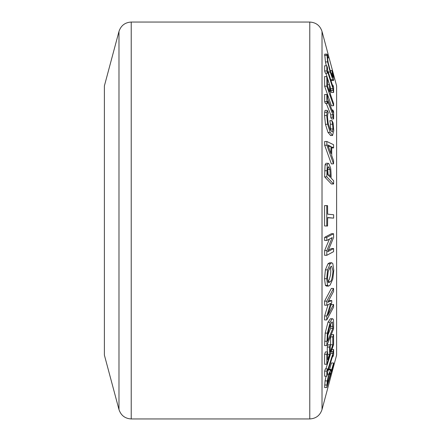 <?xml version="1.0" encoding="UTF-8"?>
<svg xmlns="http://www.w3.org/2000/svg" width="441" height="441" viewBox="0 0 441 441"><rect width="100%" height="100%" fill="white"/><g stroke="black" fill="none" stroke-linecap="round" stroke-linejoin="round"><path stroke-width="0.66" d="M333.6 105.746L333.628 103.613L330.364 94.187L330.315 87.02L329.515 84.705L329.559 91.871L327.646 86.353L327.597 78.873L326.792 76.558L324.609 76.558L324.631 86.171L326.82 86.171L333.6 105.746L331.417 105.746L324.631 86.171M326.792 76.558L326.82 86.171M329.515 84.705L327.652 84.705M333.754 79.43L333.093 74.248L332.018 70.571L332.806 77.396L330.221 70.621L328.187 62.705L327.498 58.052L327.79 57.247L328.313 57.92L327.228 54.199L326.875 54.215L327.635 61.944L330.182 72.043L332.834 79.689L333.528 80.516L333.754 79.43M327.228 54.199L325.039 54.199M328.319 58.025L327.498 58.025M326.312 65.786L325.447 61.944L324.686 54.215M332.602 73.619L331.141 73.619M332.018 70.67L330.237 70.67M332.018 70.571L330.204 70.571M333.49 80.521L331.307 80.521L330.767 79.915M332.602 124.23L332.977 128.965L332.293 132.03L330.221 129.544L328.187 123.293L327.498 117.207L327.79 114.043L328.313 112.703L327.228 110.366L326.726 115.536L327.635 124.279L330.182 132.416L332.553 135.514L333.754 130.674L333.093 122.973L332.018 120.658L329.829 120.658L332.018 120.862L332.602 124.23L330.414 124.23L329.835 120.862M330.651 135.431L327.994 132.416L325.447 124.279L324.537 115.536L324.686 112.273L325.039 110.366L327.228 110.366M330.711 130.525L330.414 124.23M326.875 112.273L324.686 112.273M333.594 147.911L333.545 144.703L326.847 141.484L326.847 145.221L333.539 163.859L333.589 160.783L331.72 155.651L331.72 146.93L333.594 147.911L331.731 147.911M333.539 163.859L331.351 163.859L324.659 145.221L324.664 141.484L326.847 141.484M326.847 145.221L324.659 145.221M330.954 153.578L327.773 144.913L330.959 146.522L330.954 153.578M330.959 146.522L328.275 146.269M328.782 147.647L328.771 146.522M326.814 176.869L333.594 183.991L333.628 180.76L331.097 178.103L331.108 175.369C330.998 170.915 330.75 168.247 330.364 167.36L328.832 163.65L328.192 163.275L327.244 164.84L326.814 176.869L324.626 176.869L325.061 164.84L326.004 163.275L328.192 163.275M333.594 183.991L331.412 183.991L324.626 176.869M329.918 169.482L330.326 177.299L327.619 174.454L327.878 167.712L328.898 167.045L329.918 169.482L327.685 169.283M328.457 166.792L328.898 167.045L328.11 167.045M328.148 175.088L327.729 169.482M333.567 233.719L326.787 237.374L324.604 237.374L331.378 233.719L333.567 233.719L333.617 237.462L327.757 251.701L333.605 248.553L331.423 248.553L328.391 250.185M326.787 237.374L326.825 240.483L324.637 240.483L324.604 237.374M326.825 240.483L332.194 237.589L326.836 250.582L324.653 250.582L329.394 239.099M326.836 250.582L326.787 255.311L324.604 255.311L324.653 250.582M326.787 255.311L333.567 251.662L333.605 248.553M327.575 269.881L326.709 278.723L327.575 285.321L325.392 285.321L324.521 278.723L325.392 269.881L327.955 263.839L329.565 262.77L331.748 262.77L330.144 263.839L327.575 269.881L325.392 269.881M327.575 285.321L328.606 286.099L330.144 285.029L332.801 279.015L333.782 270.168L332.801 263.558L331.748 262.77M326.478 286.099L325.392 285.321M327.487 277.758L328.17 271.606L330.199 267.163L331.566 266.204L332.999 271.094C332.365 277.731 331.434 281.27 330.199 281.711L328.832 282.659L328.17 282.229L327.487 277.758M327.95 281.788L329.262 279.649L330.574 274.704L330.816 271.094L330.287 267.053M332.823 344.774L330.303 352.078L330.265 344.752L329.466 347.078L329.499 354.41L327.641 359.801L327.597 351.94L326.792 354.266L326.809 364.249L333.594 344.564L333.572 334.587L331.389 334.587L330.585 336.913L332.773 336.913L332.823 344.774L330.634 344.774L330.585 336.913M333.572 334.587L332.773 336.913M326.809 364.249L324.626 364.249L324.609 354.266L325.408 351.94L327.597 351.94M326.792 354.266L324.609 354.266M330.287 345.794L330.634 344.774M330.265 344.752L328.082 344.752L327.277 347.078L329.466 347.078M327.327 351.94L327.277 347.078M329.499 354.41L327.635 354.41M326.814 387.551L333.594 364.327L333.628 362.982L331.097 371.636L330.866 369.299L328.832 374.144L327.244 380.903L326.814 387.551L324.626 387.551L325.061 380.903L326.075 376.212M328.435 369.481L330.866 369.299M333.628 362.982L331.439 362.982L329.592 369.299M329.918 372.584L330.326 374.271L327.619 383.532L327.878 379.723L328.898 375.456L330.177 372.265M330.326 374.271L329.262 374.271M332.922 351.675L332.944 353.346L327.542 370.578L327.525 368.908L326.831 371.118L326.831 376.212L327.525 374.001L327.542 372.331L332.944 355.093L332.922 356.769L333.617 354.558L333.617 349.465L332.922 351.675L331.141 351.675M333.617 349.465L331.908 349.465M332.944 353.346L330.756 353.346L330.756 352.806M325.877 368.908L330.756 353.346M332.922 356.769L332.42 356.769M327.525 368.908L325.337 368.908L324.648 371.118L326.831 371.118M326.831 376.212L324.648 376.212L324.648 371.118M330.155 322.217L327.365 333.115L326.787 345.601L324.598 345.601L325.182 333.115L327.972 322.217L330.37 318.744L332.558 318.744L331.66 319.361L330.155 322.217L327.972 322.217M326.787 345.601L333.561 328.898L333.628 324.51C333.583 320.684 333.402 318.882 333.065 319.108L332.558 318.744M332.393 322.206L332.828 328.286L327.602 341.147L328.027 333.181L330.199 324.885L332.045 321.952L332.393 322.206L331.61 322.206M332.828 328.286L330.64 328.286L330.601 323.937M327.79 335.309L330.64 328.286M333.534 288.431L326.764 301.164L324.576 301.164L331.351 288.431L333.534 288.431L333.589 291.341L327.746 302.311L331.77 300.564L329.581 300.564L328.402 301.082M326.764 301.164L326.82 305.211L324.637 305.211L324.576 301.164M326.82 305.211L330.629 303.414L326.82 315.965L324.637 315.965L328.082 304.621M326.82 315.965L326.764 319.94L324.576 319.94L324.637 315.965M326.764 319.94L333.534 307.212L333.589 304.494L327.746 315.464L331.764 302.339L331.77 300.564M333.589 304.494L331.4 304.494L330.722 305.767M333.633 218.124L333.633 214.761L327.652 214.166L327.575 205.671L326.77 205.594L324.587 205.594L324.587 225.952L327.575 226.029L327.652 217.534L333.633 218.124L327.652 217.749M327.575 226.029L324.587 225.952M326.77 205.594L326.77 225.952M332.922 110.029L332.944 112.383L327.542 98.608L327.525 96.254L326.831 94.49L326.831 101.651L327.525 103.42L327.542 101.066L332.944 114.842L332.922 117.196L333.617 118.965L333.617 111.799L332.922 110.029L332.018 110.029M333.617 118.965L331.434 118.965L330.739 117.196L330.756 114.842L326.279 103.42M332.922 117.196L330.739 117.196M332.944 114.842L330.756 114.842M326.831 94.49L324.648 94.49L324.648 101.651L326.831 101.651M327.525 103.42L325.337 103.42L324.648 101.651M332.922 85.102L332.944 86.805L327.542 69.689L327.525 67.986L326.831 65.786L326.831 70.973L327.525 73.167L327.542 71.464L332.944 88.58L332.922 90.284L333.617 92.483L333.617 87.296L332.922 85.102L332.404 85.102M333.617 92.483L331.434 92.483L330.32 87.202M332.922 90.284L330.739 90.284M332.944 88.58L330.756 88.58M326.831 65.786L324.648 65.786L324.648 70.973L326.831 70.973M329.719 85.3L325.893 73.167M327.525 73.167L325.337 73.167L324.648 70.973M118.982 409.562L104.385 355.088L104.385 85.912L118.982 31.438L118.982 409.562C120.95 415.444 125.024 418.575 131.22 418.95L131.22 22.05C125.024 22.425 120.95 25.556 118.982 31.438M322.018 31.438L322.018 409.562L336.615 355.088L336.615 85.912L322.018 31.438C320.056 25.556 315.977 22.425 309.78 22.05L309.78 418.95L131.22 418.95M332.977 76.751L332.327 76.751M326.726 55.417L324.537 55.417M327.635 61.944L325.447 61.944M330.182 72.043L328.286 72.043M332.834 79.689L330.7 79.689M330.182 132.416L327.994 132.416M327.635 124.279L325.447 124.279M326.726 115.536L324.537 115.536M332.977 128.965L330.789 128.965M327.244 164.84L325.061 164.84M326.847 170.761L324.664 170.761M330.337 175.088L328.225 175.088M326.709 278.723L324.521 278.723M330.144 263.839L327.955 263.839M330.199 281.711L328.01 281.711M328.832 374.144L327.481 374.144M327.244 380.903L325.061 380.903M326.847 385.004L324.664 385.004M330.364 369.878L328.308 369.878M330.337 373.351L329.581 373.351M327.365 333.115L325.182 333.115M326.842 341.262L324.653 341.262M332.85 326.357L330.662 326.357M327.024 54.127L324.835 54.127M332.553 135.514L330.37 135.514M328.606 286.099L326.417 286.099M309.78 22.05L131.22 22.05M322.018 409.562C320.056 415.444 315.977 418.575 309.78 418.95"/></g></svg>
